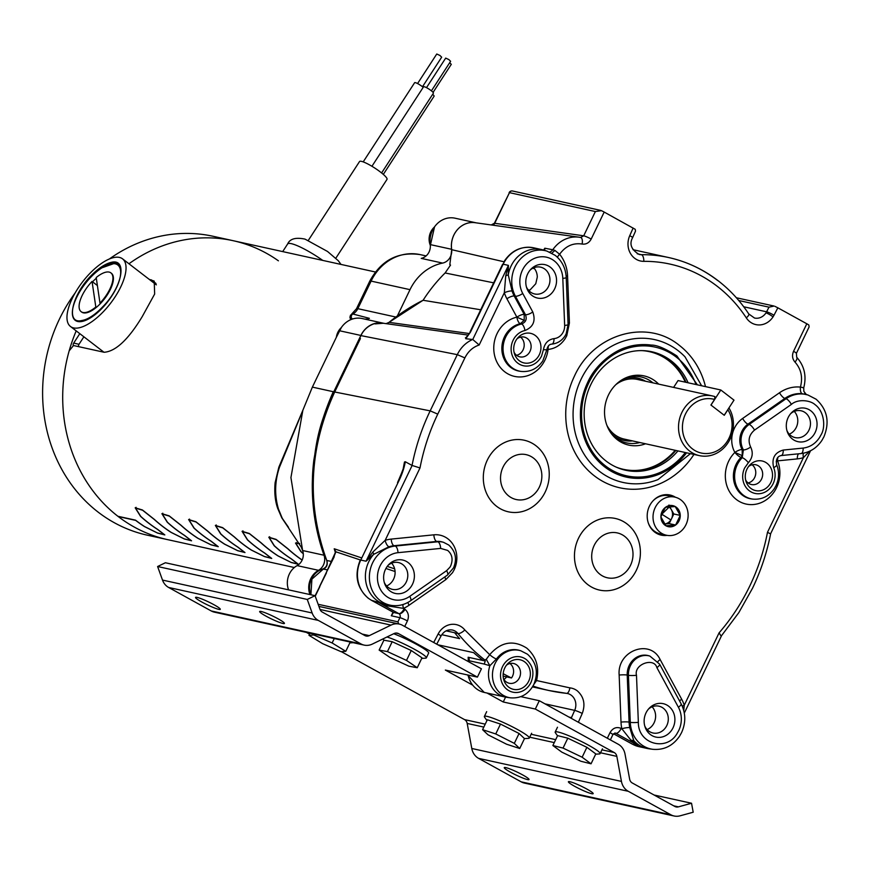 <?xml version="1.0" encoding="UTF-8"?>
<svg xmlns="http://www.w3.org/2000/svg" width="870" height="870" viewBox="0 0 870 870"><rect width="100%" height="100%" fill="white"/><g stroke="black" fill="none" stroke-linecap="round" stroke-linejoin="round"><path stroke-width="1.3" d="M472.171 684.853L445.353 670.063L477.423 677.121L481.425 668.802L402.538 625.312A15.16 13.55 -77.6 0 0 399.265 624.073A15.16 13.55 -77.6 0 0 391.032 625.106L369.315 635.633A5.862 5.242 -77.6 0 1 366.129 636.035A5.862 5.242 -77.6 0 1 364.867 635.557L322.313 612.088A5.862 5.242 -77.6 0 1 321.693 611.686A5.862 5.242 -77.6 0 1 319.932 609.217L315.038 595.678L165.387 562.749L157.611 566.522L162.494 580.072A15.16 13.55 -77.6 0 0 168.66 587.478L318.311 620.408A15.16 13.55 -77.6 0 1 312.145 612.991L307.262 599.441L315.038 595.678M674.109 815.995A15.16 13.55 -77.6 0 1 670.835 814.766L521.184 781.836A15.16 13.55 -77.6 0 0 524.447 783.076L674.109 815.995A15.16 13.55 -77.6 0 0 680.046 815.832L693.194 812.221L691.541 803.249L678.404 806.86A5.862 5.242 -77.6 0 1 676.099 806.925A5.862 5.242 -77.6 0 1 674.837 806.446L632.283 782.989A5.862 5.242 -77.6 0 1 631.663 782.587A5.862 5.242 -77.6 0 1 629.641 779.161L625.03 754.116A15.16 13.55 -77.6 0 0 619.799 745.264A15.16 13.55 -77.6 0 0 618.2 744.22L539.313 700.72L520.815 696.652M521.184 781.836L478.63 758.379A15.16 13.55 -77.6 0 1 471.79 748.483L467.19 723.438A5.862 5.242 102.4 0 0 464.547 719.61L341.279 651.641M309.546 634.154L306.36 632.392M477.423 677.121L398.536 633.621A5.862 5.242 -77.6 0 0 397.264 633.143A5.862 5.242 -77.6 0 0 394.077 633.545L372.36 644.072A15.16 13.55 -77.6 0 1 364.138 645.105L214.488 612.175A15.16 13.55 -77.6 0 1 211.214 610.947L168.66 587.478M364.138 645.105A15.16 13.55 -77.6 0 1 360.865 643.865L318.311 620.408M505.579 697.12L503.241 701.981L487.026 693.042M539.313 700.72L535.311 709.039L503.241 701.981M670.835 814.766L628.281 791.298A15.16 13.55 -77.6 0 1 621.441 781.401L616.841 756.367A5.862 5.242 -77.6 0 0 614.198 752.528L535.311 709.039M574.776 786.382A13.735 1.566 -154.3 0 0 591.633 793.679A13.735 1.566 -154.3 0 0 593.166 793.657A13.735 1.566 -154.3 0 0 586.793 789.025A13.735 1.566 -154.3 0 0 568.404 781.738A13.735 1.566 -154.3 0 0 574.776 786.382M510.646 772.266A13.735 1.566 -154.3 0 0 527.492 779.574A13.735 1.566 -154.3 0 0 529.025 779.553A13.735 1.566 -154.3 0 0 522.653 774.909A13.735 1.566 -154.3 0 0 504.274 767.634A13.735 1.566 -154.3 0 0 510.646 772.266M691.541 803.249L654.099 795.017M307.262 599.441L157.611 566.522M266.035 616.156A13.735 1.566 -154.3 0 0 282.891 623.453A13.735 1.566 -154.3 0 0 284.425 623.442A13.735 1.566 -154.3 0 0 278.052 618.798A13.735 1.566 -154.3 0 0 259.662 611.523A13.735 1.566 -154.3 0 0 266.035 616.156M201.894 602.051A13.735 1.566 -154.3 0 0 218.751 609.348A13.735 1.566 -154.3 0 0 220.284 609.326A13.735 1.566 -154.3 0 0 213.911 604.693A13.735 1.566 -154.3 0 0 195.532 597.407A13.735 1.566 -154.3 0 0 201.894 602.051M335.831 258.194L387.009 179.383A16.378 2.838 -147 0 0 377.178 169.661A16.378 2.838 33 0 0 359.538 161.537L308.35 240.348M383.322 174.402L434.087 96.222A5.862 1.022 -147 0 0 432.651 94.33M423.201 87.337A5.862 1.022 -147 0 0 422.113 86.445A5.862 1.022 -147 0 0 420.949 85.597A5.862 1.022 -147 0 0 414.631 82.694L363.203 161.885M381.604 172.956L433.401 93.177A5.862 1.022 -147 0 0 431.041 90.556A5.862 1.022 -147 0 0 429.878 89.697A5.862 1.022 -147 0 0 423.559 86.793L371.936 166.279M433.075 92.394L451.291 64.336L449.692 62.705M422.494 86.739L441.677 57.192L439.915 55.452L436.762 54.005L417.567 83.553M431.422 90.85L450.606 61.302L448.844 59.562L445.69 58.105L426.496 87.652M720.806 389.988L710.997 405.083L724.188 415.24L733.997 400.135L720.806 389.988L678.045 380.571L673.608 387.411M100.974 268.449A35.833 14.79 127.6 0 1 101.224 268.286A35.833 14.79 127.6 0 1 116.112 263.36A35.833 14.79 127.6 0 1 120.245 266.209M81.247 289.297A34.909 14.409 127.6 0 1 100.735 268.623A34.909 14.409 127.6 0 1 120.517 270.222A34.909 14.409 127.6 0 1 105.879 304.011A34.909 14.409 127.6 0 1 77.789 321.498A34.909 14.409 127.6 0 1 72.504 315.103A34.909 14.409 127.6 0 1 74.352 302.901A34.909 14.409 127.6 0 1 81.247 289.297M99.985 303.13L96.211 277.53A24.447 10.092 127.6 0 1 110.925 272.908A24.447 10.092 127.6 0 1 112.828 276.573A24.447 10.092 127.6 0 1 106.706 294.636A24.447 10.092 127.6 0 1 99.985 303.13L100.485 303.51A24.447 10.092 127.6 0 1 96.309 307.404L95.82 307.023A24.447 10.092 127.6 0 1 81.106 311.656A24.447 10.092 127.6 0 1 92.046 281.434L92.535 281.815A24.447 10.092 127.6 0 1 96.32 278.237M100.485 303.51A24.447 10.092 -52.4 0 0 107.195 295.017A24.447 10.092 -52.4 0 0 113.317 276.954A24.447 10.092 -52.4 0 0 111.414 273.289A24.447 10.092 -52.4 0 0 111.164 273.104M81.367 311.83A24.447 10.092 -52.4 0 0 81.606 312.036A24.447 10.092 -52.4 0 0 96.309 307.404M92.046 281.434L95.82 307.023M92.535 281.815L97.396 285.545M294.354 567.523L167.431 539.596A153.022 136.829 -77.6 0 1 118.233 516.541A153.022 136.829 102.4 0 0 167.431 539.596L147.334 535.18A153.022 136.829 -77.6 0 1 98.136 512.115A153.022 136.829 -77.6 0 1 75.222 292.842M109.392 258.966A153.022 136.829 -77.6 0 1 213.096 236.281L233.193 240.707A153.022 136.829 -77.6 0 1 278.411 260.815M302.14 560.095A153.022 136.829 -77.6 0 1 287.731 548.731L276.214 539.639L269.156 537.519L274.376 545.784A153.022 136.829 102.4 0 0 291.396 558.888L298.443 564.315L291.211 562.488L278.03 555.941A153.022 136.829 -77.6 0 1 261.011 542.847L249.494 533.756L242.436 531.646L247.645 539.911A153.022 136.829 102.4 0 0 264.665 553.005L271.723 558.442L264.491 556.604L251.31 550.068A153.022 136.829 -77.6 0 1 234.291 536.964L222.763 527.883L215.716 525.763L220.926 534.028A153.022 136.829 102.4 0 0 237.945 547.121L244.992 552.559L237.76 550.732L224.58 544.185A153.022 136.829 -77.6 0 1 207.56 531.091L196.044 522L188.986 519.89L194.206 528.155A153.022 136.829 102.4 0 0 211.225 541.249L218.272 546.686L211.04 544.848L197.86 538.302A153.022 136.829 -77.6 0 1 180.84 525.208L169.324 516.127L162.266 514.007L167.475 522.272A153.022 136.829 102.4 0 0 184.494 535.365L191.552 540.803L184.309 538.965L171.14 532.429A153.022 136.829 -77.6 0 1 154.12 519.336L142.593 510.244L135.546 508.123L140.755 516.388A153.022 136.829 102.4 0 0 157.774 529.482L164.821 534.919L157.59 533.092L144.409 526.546A153.022 136.829 -77.6 0 1 135.655 520.38L118.233 516.541A153.022 136.829 -77.6 0 1 76.201 330.883M128.956 263.773A153.022 136.829 -77.6 0 1 233.193 240.707A153.022 136.829 102.4 0 0 128.956 263.773M79.812 333.656L73.678 343.095A2.936 2.621 102.4 0 0 73.297 345.792M78.561 346.641A2.936 2.621 -77.6 0 1 79.029 344.27L83.879 336.799M149.183 279.335L154.229 281.119L154.653 294.038L142.201 316.669C128.303 339.604 115.601 351.469 104.117 352.263L73.515 345.531L69.165 350.86A153.022 136.829 102.4 0 0 117.885 516.269L135.524 520.151A153.022 136.829 102.4 0 0 144.627 526.589L157.372 532.94L164.376 534.713L157.557 529.438A153.022 136.829 -77.6 0 1 140.538 516.345L135.176 507.797L142.452 509.983L154.327 519.379A153.022 136.829 102.4 0 0 171.346 532.473L184.092 538.813L191.095 540.596L184.288 535.322A153.022 136.829 -77.6 0 1 167.268 522.228L161.896 513.681L169.171 515.856L181.058 525.262A153.022 136.829 102.4 0 0 198.077 538.356L210.812 544.696L217.815 546.48L211.008 541.194A153.022 136.829 -77.6 0 1 193.988 528.101L188.616 519.553L195.891 521.739L207.778 531.135A153.022 136.829 102.4 0 0 224.797 544.228L237.543 550.579L244.546 552.352L237.727 547.078A153.022 136.829 -77.6 0 1 220.708 533.984L215.347 525.437L222.622 527.622L234.498 537.018A153.022 136.829 102.4 0 0 251.517 550.112L264.262 556.452L271.266 558.236L264.458 552.961A153.022 136.829 -77.6 0 1 247.439 539.857L242.067 531.32L249.342 533.495L261.228 542.891A153.022 136.829 102.4 0 0 278.248 555.995L290.982 562.335L297.997 564.119L291.178 558.834A153.022 136.829 -77.6 0 1 274.159 545.74L268.786 537.192L276.062 539.378L287.948 548.774A153.022 136.829 102.4 0 0 302.173 560.019M303.282 553.755A153.022 136.829 -77.6 0 1 300.879 551.623L295.517 543.076L299.541 543.424M154.033 283.076L156.002 283.5M299.682 543.696L295.887 543.402L301.096 551.667A153.022 136.829 102.4 0 0 303.271 553.603M73.613 327.914A42.684 17.617 127.6 0 1 70.481 326.489A42.684 17.617 127.6 0 1 80.116 285.197A42.684 17.617 127.6 0 1 119.397 257.411A42.684 17.617 127.6 0 1 122.54 258.836A42.684 17.617 127.6 0 1 112.893 300.117A42.684 17.617 127.6 0 1 73.613 327.914M90.469 276.312C98.364 268.21 105.542 263.501 112.012 262.174C127.694 258.988 121.843 287.948 102.399 307.121A33.615 13.876 127.6 0 1 82.074 320.464C65.598 324.858 71.536 295.844 90.469 276.312L99.31 268.743L116.602 262.609M288.492 527.285L282.272 518.324L278.454 509.037C274.409 495.182 274.757 481.23 279.487 467.179L300.998 414.979M375.122 323.825L375.122 323.825A22.489 20.108 102.4 0 1 383.974 323.346A22.544 20.162 102.4 0 0 383.518 323.238L362.137 318.529A22.544 20.162 102.4 0 0 339.496 330.741L312.373 387.117L302.858 410.259L290.928 477.587L302.619 550.514A11.734 10.494 -77.6 0 1 302.031 560.323A11.734 10.494 -77.6 0 1 297.127 565.609A18.574 16.606 102.4 0 0 288.568 589.849M302.934 551.395L301.248 547.121L286.872 525.404A11.734 4.285 -39.1 0 0 286.991 525.534M302.619 550.514L323.999 555.223C315.984 532.494 312.08 508.732 312.286 483.937C312.504 475.575 312.526 471.518 313.831 460.186L317.952 436.675C321.606 421.395 326.718 406.41 333.286 391.717L312.373 387.117M323.999 555.223A11.734 10.494 -77.6 0 1 323.412 565.032A11.734 10.494 -77.6 0 1 318.507 570.318A18.574 16.606 102.4 0 0 309.948 594.558M442.612 263.088L421.232 258.379A11.734 10.494 102.4 0 0 429.062 252.006A11.734 10.494 102.4 0 0 430.226 244.59A22.489 20.108 102.4 0 1 455.053 218.196L476.26 222.861A22.489 20.108 102.4 0 0 451.606 249.288A11.734 10.494 -77.6 0 1 450.442 256.704A11.734 10.494 -77.6 0 1 442.612 263.088A48.883 43.718 102.4 0 0 410.009 289.656L397.372 315.919M383.518 323.238A22.544 20.162 102.4 0 0 360.876 335.45L333.754 391.815C321.324 419.927 314.592 438.154 312.286 483.937M350.621 319.736L349.936 317.224L350.523 315.125L352.861 314.005A11.734 10.494 102.4 0 0 357.831 308.676L371.099 281.097A48.883 43.718 -77.6 0 1 420.199 254.616C397.981 251.419 381.18 260.25 369.783 281.108A11.734 1.338 25.7 0 1 371.099 281.097L410.009 289.656M364.421 319.04A11.734 10.494 102.4 0 0 369.391 318.333L352.861 314.005A2.936 2.664 -74.5 0 0 351.915 318.627L352.894 318.898M653.065 500.794A19.521 17.454 -77.6 0 1 668.78 495.78L674.761 497.096A19.521 17.454 -77.6 0 1 685.984 524.654A19.521 17.454 -77.6 0 1 666.376 535.224A19.521 17.454 -77.6 0 1 655.164 507.667A19.521 17.454 -77.6 0 1 674.761 497.096M375.329 323.879L383.344 323.259L468.212 335.091M310.818 594.743A18.574 16.606 102.4 0 1 322.824 569.013C326.467 567.414 327.783 564.586 326.772 560.519A195.554 174.859 102.4 0 1 334.667 391.946L344.933 370.663L334.7 391.989C309.046 448.017 306.414 504.198 326.794 560.53L326.794 560.53C327.946 564.63 326.761 567.49 323.27 569.111L311.906 579.137L310.905 594.765M385.736 323.586A6.112 5.459 102.4 0 0 389.031 322.346L423.092 300.27A195.554 174.859 102.4 0 0 389.031 322.346L469.213 333.525M386.095 323.64L389.053 322.368M344.933 370.663L360.419 338.55L359.604 338.343L360.919 335.603L457.283 354.655A6.112 0.685 25.4 0 1 457.37 354.677L464.874 357.907L437.762 414.131L430.269 410.89A6.112 0.696 -154.3 0 0 430.171 410.868A203.7 182.134 102.4 0 0 412.043 465.439L405.3 461.742C404.202 468.19 401.788 475.129 398.047 482.578L360.767 560.052A30.309 27.101 102.4 0 0 368.434 598.277A30.309 27.101 -77.6 0 0 371.642 600.376L385.704 604.498M375.133 323.847L374.176 323.738C368.075 325.88 363.649 329.839 360.919 335.603M514.246 228.157L475.02 222.687A22.413 20.043 102.4 0 0 451.715 249.701L449.823 264.632L450.529 265.078L445.114 272.973A152.533 136.383 102.4 0 0 423.092 300.27M677.088 733.497C666.768 751.811 637.993 744.154 638.352 722.361L636.492 675.316C633.545 664.31 654.033 656.981 656.893 667.627L678.404 707.266A23.903 21.38 -77.6 0 1 678.698 730.615L677.088 733.497M671.857 729.876A17.106 15.301 -77.6 0 1 657.339 737.325A17.106 15.301 -77.6 0 1 645.083 727.037A17.106 15.301 -77.6 0 1 645.997 712.921A17.106 15.301 -77.6 0 1 649.216 708.256A17.106 15.301 -77.6 0 1 668.682 706.233A17.106 15.301 -77.6 0 1 673.021 727.82A17.106 15.301 -77.6 0 1 671.857 729.876M449.91 567.24L446.636 570.644L409.781 596.341A23.903 21.38 -77.6 0 1 378.309 584.151A23.903 21.38 -77.6 0 1 398.003 552.678L440.644 548.404L447.648 550.416C452.182 554.299 453.216 559.41 450.736 565.772A12.169 10.886 102.4 0 1 449.91 567.24M412.51 584.194A17.106 15.301 -77.6 0 1 411.358 586.25A17.106 15.301 -77.6 0 1 396.829 593.699A17.106 15.301 -77.6 0 1 384.583 583.411A17.106 15.301 -77.6 0 1 385.497 569.295A17.106 15.301 -77.6 0 1 388.716 564.63A17.106 15.301 -77.6 0 1 408.182 562.607A17.106 15.301 -77.6 0 1 412.51 584.194M648.433 709.137A13.735 12.289 -77.6 0 1 658.905 706.168A13.735 12.289 -77.6 0 1 663.321 708.234A13.735 12.289 -77.6 0 1 666.79 725.569A13.735 12.289 102.4 0 1 665.865 727.211A13.735 12.289 -77.6 0 1 653 732.997A13.735 12.289 -77.6 0 1 644.746 725.917M524.208 320.367L516.889 317.158A6.112 1.903 -28.5 0 1 524.208 314.418L525.469 314.722C527.133 319.214 525.817 322.302 521.532 323.999L520.303 323.683A24.24 21.674 102.4 0 0 506.133 333.862A24.24 21.674 102.4 0 0 504.502 336.777A24.24 21.674 102.4 0 0 510.636 367.347A24.24 21.674 102.4 0 0 519.912 371.262L521.054 371.425A24.153 21.587 -77.6 0 1 511.81 367.521A24.153 21.587 -77.6 0 1 505.698 337.06A24.153 21.587 -77.6 0 1 507.33 334.156A24.153 21.587 -77.6 0 1 521.532 323.999A6.112 2.534 -102.3 0 1 524.936 330.524C533.277 327.098 535.898 320.91 532.788 311.982L522.75 293.484A6.112 1.903 151.5 0 1 515.421 296.224L514.224 296.017L524.208 314.418L524.208 320.367L520.303 323.683A6.112 2.523 -102.6 0 1 516.889 317.158L506.905 298.758A36.214 32.375 -77.6 0 1 504.328 292.733A6.112 1.501 162 0 1 512.082 291.015A30.102 26.916 102.4 0 0 514.224 296.017A6.112 1.903 -28.5 0 0 506.905 298.758M748.385 462.688C752.572 457.903 753.333 452.683 750.658 447.028A6.112 1.936 -29.4 0 1 743.382 449.855A18.281 16.345 -77.6 0 1 743.013 431.748A18.281 16.345 -77.6 0 1 744.252 429.552A18.281 16.345 -77.6 0 1 749.157 424.44L747.993 424.114A6.112 1.968 55.1 0 1 742.643 418.448L779.509 392.751A6.112 1.968 55.1 0 0 784.86 398.416L786.023 398.743A30.015 26.839 -77.6 0 1 807.893 394.969L802.238 393.719A30.102 26.916 102.4 0 0 784.86 398.416L747.993 424.114A18.368 16.432 102.4 0 0 743.056 429.258A18.368 16.432 102.4 0 0 741.816 431.466A18.368 16.432 102.4 0 0 742.164 449.605L743.382 449.855L742.24 457.685L741.022 457.413A24.24 21.674 102.4 0 0 737.695 461.524A24.24 21.674 102.4 0 0 736.053 464.439A24.24 21.674 102.4 0 0 751.473 498.934L752.615 499.086A24.153 21.587 -77.6 0 1 737.26 464.732A24.153 21.587 102.4 0 1 738.891 461.829A24.153 21.587 102.4 0 1 742.24 457.685A6.112 1.599 45.2 0 1 748.385 462.688L744.655 467.951A18.042 16.128 -77.6 0 0 750.147 491.365A18.042 16.128 -77.6 0 0 771.918 485.83A18.042 16.128 102.4 0 0 773.136 483.655A18.042 16.128 -77.6 0 0 773.691 467.679C771.462 458.403 774.637 452.53 783.239 450.062A6.112 2.621 84.3 0 1 781.173 455.554A6.112 2.621 84.3 0 1 780.89 455.554M742.251 455.641L734.878 452.422A6.112 1.925 -29.2 0 1 742.164 449.605L742.251 455.641L741.022 457.413A6.112 1.599 -134.9 0 1 734.878 452.422A24.48 21.891 -77.6 0 1 742.643 418.448M384.235 582.291A13.735 12.289 102.4 0 0 392.49 589.381A13.735 12.289 102.4 0 0 405.366 583.585A13.735 12.289 -77.6 0 0 406.29 581.943A13.735 12.289 102.4 0 0 402.81 564.608A13.735 12.289 102.4 0 0 398.395 562.542A13.735 12.289 102.4 0 0 387.933 565.511M409.781 596.341A6.112 1.968 55.1 0 1 410.596 600.768C404.789 604.737 398.514 606.303 391.761 605.455A30.015 26.839 -77.6 0 1 380.266 600.594A30.015 26.839 -77.6 0 1 372.664 562.749A30.015 26.839 102.4 0 1 374.698 559.138A30.015 26.839 -77.6 0 1 395.187 546.055L437.827 541.782A18.281 16.345 -77.6 0 1 443.58 542.336L442.471 542.01A18.368 16.432 102.4 0 0 436.696 541.444L394.056 545.718A30.102 26.916 102.4 0 0 388.999 546.751L373.676 554.353A30.309 27.101 102.4 0 0 370.772 558.159A30.309 27.101 -77.6 0 0 368.728 561.803A30.309 27.101 -77.6 0 0 376.395 600.028A30.309 27.101 102.4 0 0 386.139 604.596A30.309 27.101 102.4 0 0 387.28 604.813L387.335 605.857L376.928 601.54L398.83 613.611L393.544 612.447L371.642 600.376A4.578 1.979 118.9 0 1 371.403 600.289L393.262 612.165L391.293 615.775L393.544 612.447A4.578 1.979 118.9 0 1 393.305 612.36L393.305 612.36A4.578 1.979 118.9 0 1 393.099 612.208M686.582 452.813A67.218 60.106 -77.6 0 1 606.412 468.19A67.218 60.106 -77.6 0 1 587.783 382.213C594.96 365.574 612.632 351.154 626.52 347.293C636.198 343.922 646.627 344.389 651.151 345.075C656.872 344.955 665.452 348.576 676.904 355.95L697.381 384.834M595.765 542.597A22.979 20.543 -77.6 0 1 623.486 535.529A22.979 20.543 -77.6 0 1 630.489 565.359A22.979 20.543 -77.6 0 1 600.028 574.33A22.979 20.543 -77.6 0 1 594.21 545.36A22.979 20.543 -77.6 0 1 595.765 542.597M539.335 487.102A22.979 20.543 -77.6 0 1 508.863 496.074A22.979 20.543 -77.6 0 1 503.056 467.092A22.979 20.543 -77.6 0 1 504.6 464.33A22.979 20.543 -77.6 0 1 532.331 457.272A22.979 20.543 -77.6 0 1 539.335 487.102M776.421 460.219L777.552 460.872A6.112 2.621 84.3 0 1 777.943 457.337M776.181 461.709A6.112 1.675 157.7 0 1 777.552 460.872A30.341 27.133 -77.6 0 1 776.562 487.635A30.341 27.133 -77.6 0 1 774.518 491.278A30.341 27.133 -77.6 0 1 737.901 500.598A30.341 27.133 -77.6 0 1 728.658 461.22A30.341 27.133 -77.6 0 1 734.878 452.422M678.404 707.266A6.112 1.903 -28.5 0 0 681.101 703.765C685.832 713.161 685.973 722.807 681.536 732.681L679.535 736.227C672.76 745.971 663.799 750.321 652.641 749.287A30.015 26.839 -77.6 0 1 641.146 744.437A30.015 26.839 -77.6 0 1 630.282 722.339L628.423 675.294A18.281 16.345 -77.6 0 1 630.424 665.702A18.281 16.345 -77.6 0 1 631.653 663.495A18.281 16.345 -77.6 0 1 649.89 656.089L648.781 655.752A18.368 16.432 102.4 0 0 630.467 663.201A18.368 16.432 102.4 0 0 629.227 665.409A18.368 16.432 102.4 0 0 627.216 675.055L629.075 722.1A30.102 26.916 102.4 0 0 629.771 727.657L633.806 740.674L637.808 745.372L630.859 740.131L633.806 740.674M630.859 740.131L621.854 728.766A36.214 32.375 -77.6 0 1 621.006 722.089L619.157 675.044C616.939 650.771 650.064 638.254 660.156 659.58L681.667 699.219A36.214 32.375 -77.6 0 1 684.255 705.244A6.112 1.501 -18 0 0 682.308 706.277M629.771 727.657A6.112 1.251 -12.2 0 0 621.854 728.766L621.213 728.418A6.112 2.643 -61.1 0 1 615.916 733.301L614.742 733.04M387.28 604.813L391.761 605.455M404.126 608.728A6.112 2.643 118.9 0 1 398.83 613.611A3.056 2.73 -77.6 0 1 399.917 617.678A6.112 0.696 -154.3 0 1 407.421 620.93C409.248 616.362 408.476 612.502 405.094 609.359L403.495 608.38A6.112 2.284 66.1 0 1 402.995 604.509M407.965 602.399A6.112 1.968 -124.9 0 0 409.063 605.237A36.214 32.375 -77.6 0 1 403.495 608.38L387.335 605.857M547.012 348.816L548.089 349.435A6.112 2.632 85.1 0 1 548.524 345.923M546.893 349.327L548.089 349.435A30.341 27.133 -77.6 0 1 545.011 359.962A30.341 27.133 -77.6 0 1 542.956 363.616A30.341 27.133 -77.6 0 1 506.34 372.936A30.341 27.133 -77.6 0 1 497.096 333.547A30.341 27.133 -77.6 0 1 516.889 317.158M551.874 253.181L554.929 250.419L559.617 254.257A36.214 32.375 -77.6 0 1 567.566 275.899L569.426 322.944L566.751 335.798L565.098 338.745C560.78 345.096 555.114 348.663 548.089 349.435M557.485 257.335A6.112 2.24 140.7 0 1 559.617 254.257C565.533 246.079 573.036 242.676 582.117 244.046A6.112 2.74 -78.6 0 0 580.682 237.466A6.112 2.74 101.4 0 1 580.682 237.466L579.126 237.205A30.635 27.383 102.4 0 0 552.776 249.755L554.929 250.419M779.509 392.751A36.214 32.375 -77.6 0 1 800.422 387.096L803.75 387.715L803.826 391.315L806.272 394.48M803.826 391.315L803.75 387.77C806.718 376.036 804.38 365.868 796.724 357.265L796.724 357.265A6.112 2.349 -44 0 1 795.006 362.105C801.172 369.076 802.966 377.406 800.422 387.096A6.112 2.719 -84.2 0 0 802.238 393.719M795.006 362.105C792.331 358.973 791.852 355.373 793.549 351.306A6.112 0.696 25.7 0 1 796.387 353.372L809.111 326.935L808.85 325.032A6.112 0.696 25.7 0 0 806.805 323.781L777.856 307.817L773.995 315.244A6.112 0.794 27.5 0 0 766.59 311.808L769.004 307.164L774.072 306.055M544.707 250.429L544.816 248.211L543.815 250.168M509.124 192.661A3.056 3.056 0 0 1 512.528 190.998A3.056 2.73 102.4 0 0 509.461 192.651L494.399 223.242L583.705 235.803L580.584 237.456M647.095 729.582A13.735 12.289 102.4 0 0 654.109 722.774A13.735 12.289 102.4 0 0 652.108 706.799M633.98 740.827A30.309 27.101 -77.6 0 0 637.286 743.861A30.309 27.101 102.4 0 0 647.03 748.428A30.309 27.101 102.4 0 0 648.889 748.765L652.641 749.287M720.871 635.698L719.098 632.838L684.255 705.244L683.755 710.54M530.102 270.113A13.735 12.289 -77.6 0 1 540.564 267.144A13.735 12.289 -77.6 0 1 544.979 269.211A13.735 12.289 -77.6 0 1 548.459 286.534A13.735 12.289 102.4 0 1 547.534 288.188A13.735 12.289 -77.6 0 1 534.658 293.973A13.735 12.289 -77.6 0 1 526.404 286.893M550.351 267.21A17.106 15.301 -77.6 0 1 554.679 288.786A17.106 15.301 -77.6 0 1 553.527 290.852A17.106 15.301 -77.6 0 1 538.998 298.301A17.106 15.301 -77.6 0 1 526.752 288.013A17.106 15.301 -77.6 0 1 527.666 273.898A17.106 15.301 -77.6 0 1 530.885 269.232A17.106 15.301 -77.6 0 1 550.351 267.21M522.75 293.484A23.903 21.38 -77.6 0 1 526.981 263.567A23.903 21.38 -77.6 0 1 554.146 260.793A23.903 21.38 -77.6 0 1 562.803 278.389L564.652 325.434A6.112 0.772 177.7 0 0 568.088 324.608L566.229 277.552C565.717 268.297 562.042 260.891 555.19 255.356L547.002 251.125A30.015 26.839 -77.6 0 0 517.074 263.295A30.015 26.839 -77.6 0 0 515.04 266.905A30.015 26.839 -77.6 0 0 515.421 296.224L525.469 314.722A6.112 1.903 -28.5 0 0 532.788 311.982M568.088 324.608L566.163 333.884L564.956 336.027C561.737 340.812 557.355 343.509 551.841 344.118C549.231 344.281 547.556 346.184 546.817 349.827L543.424 349.686C544.62 343.258 548.154 339.572 554.005 338.615A6.112 2.643 85.3 0 1 551.841 344.118A6.112 2.643 85.3 0 1 551.58 344.107M543.424 349.686L541.586 355.993A18.042 16.128 102.4 0 1 540.357 358.157A18.042 16.128 -77.6 0 1 518.596 363.703A18.042 16.128 -77.6 0 1 513.093 340.29A18.042 16.128 -77.6 0 1 524.936 330.524M810.851 410.836A17.106 15.301 -77.6 0 1 815.179 432.412A17.106 15.301 -77.6 0 1 814.026 434.467A17.106 15.301 -77.6 0 1 799.497 441.927A17.106 15.301 -77.6 0 1 787.252 431.64A17.106 15.301 -77.6 0 1 788.166 417.524A17.106 15.301 -77.6 0 1 791.385 412.858A17.106 15.301 -77.6 0 1 810.851 410.836M786.904 430.519A13.735 12.289 102.4 0 0 795.158 437.599A13.735 12.289 102.4 0 0 808.034 431.814A13.735 12.289 -77.6 0 0 808.959 430.161A13.735 12.289 102.4 0 0 805.479 412.837A13.735 12.289 102.4 0 0 801.063 410.77A13.735 12.289 102.4 0 0 790.602 413.728M750.658 447.028C747.711 440.481 748.994 434.837 754.507 430.106A6.112 1.968 55.1 0 0 749.157 424.44L786.023 398.743A6.112 1.968 55.1 0 1 791.374 404.409C797.551 398.808 810.024 400.048 815.027 404.626C824.64 411.651 825.608 427.659 821.084 434.782L819.464 437.653C815.32 443.765 809.883 447.245 803.14 448.072A6.112 2.621 84.3 0 1 801.074 453.564A6.112 2.621 84.3 0 1 800.802 453.564M807.893 394.969L816.082 399.199C827.316 409.411 829.926 421.961 823.912 436.838L821.922 440.394C816.745 448.072 809.796 452.465 801.074 453.564L781.173 455.554C777.323 456.358 775.822 459.425 776.66 464.743L776.66 464.743A6.112 1.686 157.4 0 1 773.691 467.679M773.995 315.244L773.038 316.876A18.335 16.389 -77.6 0 1 746.308 317.865A146.421 130.924 102.4 0 0 717.054 286.154A146.421 130.924 102.4 0 0 643.811 261.348A18.335 16.389 -77.6 0 1 629.728 235.705A6.112 0.609 23.9 0 1 632.642 237.586L635.513 231.115L635.241 229.321L604.182 212.062A6.112 0.696 -154.3 0 0 601.42 210.66L600.528 210.355M601.42 210.66L595.374 211.551L583.705 235.803A6.112 0.696 -154.3 0 1 591.198 239.043C589.088 242.904 586.065 244.568 582.117 244.046M535.463 335.624A15.16 13.55 -77.6 0 1 539.302 354.732A15.16 13.55 -77.6 0 1 538.28 356.559A15.16 13.55 -77.6 0 1 525.415 363.16A15.16 13.55 -77.6 0 1 514.562 354.046A15.16 13.55 -77.6 0 1 515.377 341.54A15.16 13.55 -77.6 0 1 518.226 337.408A15.16 13.55 -77.6 0 1 535.463 335.624M514.072 352.274A10.125 9.048 102.4 0 0 519.847 356.852A10.125 9.048 102.4 0 0 529.33 352.589A10.125 9.048 102.4 0 0 530.015 351.371A10.125 9.048 102.4 0 0 527.448 338.615A10.125 9.048 102.4 0 0 524.197 337.081A10.125 9.048 102.4 0 0 517.03 338.811M520.564 337.114A10.125 9.048 -77.6 0 1 523.098 349.849A10.125 9.048 -77.6 0 1 516.562 355.308M533.778 267.775A13.735 12.289 102.4 0 1 537.279 277.128L535.768 283.75L530.058 289.928A13.735 12.289 102.4 0 1 528.764 290.547M508.232 274.8L505.72 275.888L508.428 265.372L508.232 274.8L512.082 291.015M508.308 274.594A30.309 27.101 -77.6 0 1 511.103 265.959A30.309 27.101 -77.6 0 1 513.148 262.316A30.309 27.101 102.4 0 1 541.542 249.549A30.309 27.101 102.4 0 1 543.38 250.027L547.002 251.125M465.809 337.745L465.765 338.734L472.758 339.496L479.163 345.009L504.328 292.733L505.72 275.888M373.774 554.179L372.828 552.037L385.16 540.346A36.214 32.375 -77.6 0 1 391.239 539.096L433.88 534.822A24.48 21.891 -77.6 0 1 453.52 545.251A24.48 21.891 -77.6 0 1 454.162 569.741L452.509 572.688L445.929 579.54L409.063 605.237M388.999 546.751A6.112 2.436 72.6 0 1 385.16 540.346L420.003 467.94L412.043 465.439M373.676 554.353L366.053 561.215L372.828 552.037M386.595 585.956A13.735 12.289 102.4 0 0 393.599 579.148A13.735 12.289 102.4 0 0 391.609 563.173M334.243 556.735L326.065 573.025L335.287 552.657A3.056 1.762 -171 0 1 335.896 551.808L333.906 556.735M318.148 604.28L397.916 621.832L398.754 623.964M526.426 659.645C533.103 665.713 534.626 673.293 530.994 682.406A18.042 16.128 102.4 0 1 508.972 690.704A18.042 16.128 102.4 0 1 502.501 666.703A18.042 16.128 -77.6 0 1 526.426 659.645M520.815 650.782L527.481 654.218C536.54 662.461 538.65 672.543 533.821 684.462C528.623 694.162 520.836 698.621 510.462 697.838A24.153 21.587 102.4 0 1 501.218 693.934A24.153 21.587 102.4 0 1 495.106 663.473A24.153 21.587 102.4 0 1 496.737 660.569A24.153 21.587 -77.6 0 1 520.815 650.782L519.716 650.445A24.24 21.674 102.4 0 0 496.444 658.971L489.864 665.724L486.265 659.308L489.69 654.686C500.935 641.842 513.278 639.646 526.741 648.106C536.268 656.458 539.552 667.268 536.583 680.547L535.431 680.209M533.897 684.298L536.583 680.547L569.839 687.865A18.335 16.389 -77.6 0 1 577.354 690.889C583.922 696.848 585.553 704.363 582.258 713.433A6.112 0.609 -156.1 0 0 574.678 710.377L571.459 717.63L571.764 718.609M524.882 662.037A15.16 13.55 -77.6 0 1 528.71 681.145A15.16 13.55 -77.6 0 1 527.688 682.972A15.16 13.55 -77.6 0 1 514.822 689.573A15.16 13.55 -77.6 0 1 503.969 680.46A15.16 13.55 -77.6 0 1 504.785 667.953A15.16 13.55 -77.6 0 1 507.634 663.821A15.16 13.55 -77.6 0 1 524.882 662.037M503.48 678.687A10.125 9.048 102.4 0 0 509.254 683.265A10.125 9.048 102.4 0 0 518.737 679.002A10.125 9.048 102.4 0 0 519.423 677.784A10.125 9.048 102.4 0 0 516.856 665.028A10.125 9.048 102.4 0 0 513.604 663.495A10.125 9.048 102.4 0 0 506.438 665.224M503.915 679.448A10.125 9.048 102.4 0 0 506.612 676.893A195.554 174.859 -77.6 0 1 506.579 676.871L503.143 676.12M509.972 663.527A10.125 9.048 -77.6 0 1 512.506 676.262A10.125 9.048 -77.6 0 1 511.495 677.969L506.612 676.893M503.893 679.416A10.07 9.004 102.4 0 0 506.579 676.871M693.955 454.434A79.061 70.698 -77.6 0 1 693.901 454.499A79.061 70.698 -77.6 0 1 598.506 478.794A79.061 70.698 -77.6 0 1 574.418 376.177C593.22 334.08 646.573 318.344 679.242 345.292A79.061 70.698 -77.6 0 1 705.494 386.617M587.761 584.564A36.67 32.788 -77.6 0 1 578.485 538.312A36.67 32.788 102.4 0 1 580.964 533.908A36.67 32.788 -77.6 0 1 625.204 522.642A36.67 32.788 -77.6 0 1 636.372 570.231A36.67 32.788 -77.6 0 1 587.761 584.564M545.218 491.974A36.67 32.788 -77.6 0 1 496.607 506.296A36.67 32.788 -77.6 0 1 487.33 460.056A36.67 32.788 102.4 0 1 489.81 455.652A36.67 32.788 -77.6 0 1 534.049 444.385A36.67 32.788 -77.6 0 1 545.218 491.974M803.467 453.216A6.112 2.436 -107.4 0 0 803.423 457.642A36.214 32.375 -77.6 0 1 797.333 458.892L777.552 460.872M496.444 658.971A6.112 1.229 36.5 0 1 489.69 654.686L464.808 629.956A18.335 16.389 102.4 0 0 462.166 627.379A18.335 16.389 -77.6 0 0 438.143 633.98A6.112 0.794 27.5 0 1 440.894 636.209C443.678 631.37 447.484 629.304 452.291 630A12.223 10.929 -77.6 0 1 456.217 631.837A12.223 10.929 -77.6 0 1 457.979 633.556A195.554 174.859 102.4 0 0 484.84 660.025L486.265 659.308M809.524 451.258L803.423 457.642L767.481 532.32L770.004 533.604M746.938 469.213A15.16 13.55 -77.6 0 1 749.777 465.08A15.16 13.55 -77.6 0 1 767.351 463.547A15.16 13.55 -77.6 0 1 770.863 482.404A15.16 13.55 -77.6 0 1 769.841 484.22A15.16 13.55 -77.6 0 1 756.976 490.821A15.16 13.55 -77.6 0 1 746.123 481.719A15.16 13.55 -77.6 0 1 746.938 469.213M745.633 479.946A10.125 9.048 102.4 0 0 751.408 484.525A10.125 9.048 102.4 0 0 760.891 480.262A10.125 9.048 102.4 0 0 761.565 479.044A10.125 9.048 102.4 0 0 759.01 466.276A10.125 9.048 102.4 0 0 755.758 464.754A10.125 9.048 102.4 0 0 748.591 466.483M752.126 464.776A10.125 9.048 -77.6 0 1 754.66 477.521A10.125 9.048 -77.6 0 1 748.124 482.97M789.264 434.173A13.735 12.289 102.4 0 0 796.278 427.377A13.735 12.289 102.4 0 0 794.277 411.401M803.75 387.715L803.053 387.824M491.909 225.047A3.056 2.719 97.9 0 0 494.693 223.34L509.461 192.651L595.374 211.551M326.402 573.015L315.092 595.819M684.309 713.085L721.589 635.611L738.826 612.621L752.55 588.185C760.88 570.84 766.916 552.667 770.657 533.669L810.557 450.747M774.974 306.36L777.856 307.817M472.758 339.496L508.428 265.372L503.143 264.208L470.463 332.112L465.896 337.712M395.078 571.525L385.921 568.48M360.31 559.954L335.896 551.808L334.221 548.774L335.428 552.276M489.864 665.724L484.253 664.071L485.264 660.993L484.84 660.025M510.462 697.838L506.71 697.316A24.447 21.859 -77.6 0 1 505.209 697.044A24.447 21.859 -77.6 0 1 497.346 693.357A24.447 21.859 -77.6 0 1 489.843 665.811M667.072 535.365A20.532 18.357 -77.6 0 1 648.346 523.087A20.532 18.357 -77.6 0 1 649.444 506.144A20.532 18.357 -77.6 0 1 653.305 500.544A20.532 18.357 -77.6 0 1 675.457 497.27M666.376 535.224L660.384 533.908A19.521 17.454 -77.6 0 1 648.237 522.761M479.163 345.009C472.856 347.13 468.093 351.426 464.874 357.907M451.715 249.701L503.947 261.761M532.69 268.286L534.55 268.71M529.699 290.112L528.123 289.797M493.681 282.837L445.114 272.973M465.417 337.821L465.983 337.614M470.463 332.112L465.765 338.734M472.66 339.474C465.907 342.476 460.774 347.532 457.283 354.655L430.171 410.868L334.7 391.989M405.3 461.742L404.485 462.003L404.213 464.841C404.398 466.059 402.179 471.975 397.536 482.589M335.32 552.374A196.631 175.816 -77.6 0 1 334.221 548.774L361.344 557.8M387.237 566.392L394.654 568.85M484.253 664.071L469.028 660.721L468.114 661.461M360.18 339.039L359.604 338.343M327.577 569.872L322.824 569.013M326.772 560.519L331.622 561.465M483.176 660.547A195.554 174.859 -77.6 0 1 473.628 652.652A195.554 174.859 -77.6 0 0 483.144 660.526L483.144 660.526A3.056 2.73 -77.6 0 1 483.176 660.547L468.147 657.241L468.332 659.242M454.608 632.718A195.554 174.859 -77.6 0 0 459.621 638.623L441.808 634.698L459.621 638.623A195.554 174.859 -77.6 0 1 454.705 632.838A12.223 10.929 -77.6 0 0 454.608 632.718L446.158 630.859M473.628 652.652L437.838 644.779L473.628 652.652M423.124 300.28L480.708 309.774M695.978 384.518A65.913 58.932 102.4 0 0 676.207 357.026A65.913 58.932 102.4 0 0 588.816 382.789A65.913 58.932 102.4 0 0 606.825 466.907A65.913 58.932 102.4 0 0 685.299 452.53M688.105 382.789A60.672 54.255 102.4 0 0 671.259 360.887A60.672 54.255 102.4 0 0 648.03 351.078A60.672 54.255 102.4 0 0 590.817 384.594A60.672 54.255 102.4 0 0 622.017 469.3A60.672 54.255 102.4 0 0 677.937 450.91M621.093 469.017A60.519 54.114 102.4 0 0 675.903 450.453M686.049 382.343A60.519 54.114 102.4 0 0 669.291 360.604A60.519 54.114 102.4 0 0 647.073 350.958M641.897 350.621A60.247 53.875 -77.6 0 1 667.051 359.495L665.343 358.299A61.107 54.647 102.4 0 0 658.96 354.46M633.36 470.822A61.107 54.647 102.4 0 0 640.766 470.017L642.81 469.648A60.247 53.875 -77.6 0 1 616.254 467.146M511.495 677.969A195.554 174.859 -77.6 0 1 503.197 673.674M658.677 384.116A35.442 31.69 102.4 0 0 655.414 381.223A35.442 31.69 102.4 0 0 624.877 378.243A35.442 31.69 102.4 0 0 608.424 395.078A35.442 31.69 102.4 0 0 612.404 434.935A35.442 31.69 102.4 0 0 645.551 443.776M652.957 382.865A33.756 30.189 102.4 0 0 651.945 382.05A33.756 30.189 102.4 0 0 623.866 378.744M611.697 434.043A33.756 30.189 102.4 0 0 639.831 442.525M632.414 440.894A31.918 28.536 -77.6 0 1 611.24 433.445M623.203 379.113A31.918 28.536 -77.6 0 1 645.54 381.234M675.196 450.301A60.247 53.875 -77.6 0 1 642.81 469.648M667.051 359.495A60.247 53.875 -77.6 0 1 685.31 382.18M728.929 407.943A30.548 27.307 102.4 0 1 728.016 442.765A30.548 27.307 -77.6 0 1 699.415 455.63L624.323 439.111A30.548 27.307 -77.6 0 1 606.836 425.202M615.742 384.736A30.548 27.307 -77.6 0 1 637.449 379.45L712.53 395.97A30.548 27.307 -77.6 0 1 714.912 396.622L714.542 399.46A27.612 24.686 102.4 0 0 687.322 410.749A27.612 24.686 -77.6 0 0 692.444 448.887A27.612 24.686 -77.6 0 0 724.384 445.07A27.612 24.686 -77.6 0 0 727.875 409.726L724.264 415.294L710.92 405.028L714.542 399.46M699.415 455.63A30.548 27.307 -77.6 0 1 689.595 451.03A30.548 27.307 -77.6 0 1 683.929 408.835A30.548 27.307 -77.6 0 1 712.53 395.97M332.133 642.973L313.733 634.98L308.981 635.328L322.629 643.669L341.029 651.663L345.781 651.315L332.133 642.973L334.276 638.536M345.781 651.315L350.24 642.049M314.157 634.11L313.733 634.98M308.981 635.328L310.003 633.197M406.497 660.417L387.444 651.586L379.135 650.075L389.88 657.383L408.933 666.202L417.241 667.725L406.497 660.417L411.249 650.521L422.004 657.829L417.241 667.725M379.135 650.075L383.898 640.179L392.196 641.701L411.249 650.521M392.196 641.701L387.444 651.586M386.998 636.981A24.936 2.849 25.7 0 1 413.663 648.846A24.936 2.849 25.7 0 1 426.354 657.872A24.936 2.849 25.7 0 1 425.647 658.166L421.711 658.416M426.354 657.872L428.66 653.076A24.936 2.849 -154.3 0 0 417.35 644.811A24.936 2.849 -154.3 0 0 393.708 633.73M487.983 734.791L506.557 744.209L519.727 748.504L514.311 743.371L495.748 733.954L482.578 729.669L487.983 734.791M514.311 743.371L519.075 733.486L524.479 738.608L519.727 748.504M482.578 729.669L487.33 719.773L500.5 724.068L519.075 733.486M495.748 733.954L500.5 724.068M486.95 720.567L484.579 717.174A24.936 2.849 25.7 0 1 484.372 716.445A24.936 2.849 25.7 0 1 487.156 716.401A24.936 2.849 25.7 0 1 490.539 717.358A24.936 2.849 25.7 0 1 522.348 732.301A24.936 2.849 25.7 0 1 529.308 738.054A24.936 2.849 25.7 0 1 528.612 738.347L524.479 738.608M561.781 752.115L580.866 761.25L591.045 763.806L582.139 757.215L563.042 748.08L552.863 745.525L561.781 752.115M552.863 745.525L557.626 735.629L567.805 738.184L586.891 747.319L595.809 753.909L591.045 763.806M563.042 748.08L567.805 738.184M582.139 757.215L586.891 747.319M602.432 748.831L600.115 753.627A24.936 2.849 25.7 0 0 589.643 745.829A24.936 2.849 25.7 0 0 558.605 732.138A24.936 2.849 -154.3 0 0 557.964 731.985A24.936 2.849 25.7 0 0 555.18 732.018A24.936 2.849 25.7 0 0 555.386 732.747L557.529 735.813M600.115 753.627A24.936 2.849 25.7 0 1 599.419 753.931L595.689 754.17M664.713 523.968L669.193 523.62L673.826 513.985L671.303 509.559A9.309 8.33 -77.6 0 1 671.51 518.803A9.309 8.33 -77.6 0 1 670.879 519.923A9.309 8.33 -77.6 0 1 664.702 523.968M668.976 506.927A9.309 8.33 -77.6 0 1 669.15 507.058A9.309 8.33 -77.6 0 1 671.303 509.559L669.769 506.851M662.853 512.028L665.539 507.297A10.755 9.613 -77.6 0 1 675.207 506.536L665.539 507.297A10.755 9.613 -77.6 0 0 662.081 511.484A10.755 9.613 -77.6 0 0 660.906 516.921L662.853 512.028M669.193 523.62L675.609 525.023A10.755 9.613 -77.6 0 1 665.941 525.784L675.609 525.023L680.242 515.399L673.826 513.985M660.906 516.921L665.941 525.784A10.755 9.613 -77.6 0 1 660.906 516.921M668.791 505.122L675.207 506.536A10.755 9.613 -77.6 0 1 676.338 507.275A10.755 9.613 -77.6 0 1 680.242 515.399L675.207 506.536M680.242 515.399A10.755 9.613 -77.6 0 1 678.339 522.13A10.755 9.613 -77.6 0 1 675.609 525.023M320.029 609.479L391.032 625.106M614.198 752.528L601.942 749.831M555.691 739.652L531.135 734.258M485.232 724.155L464.547 719.61M395.915 633.045L398.536 633.621M478.63 758.379L628.281 791.298M678.404 806.86L673.706 805.827M369.315 635.633L362.148 634.056M312.145 612.991L162.494 580.072M360.865 643.865L211.214 610.947M621.441 781.401L471.79 748.483M467.19 723.438L483.818 727.092M529.721 737.194L554.277 742.599M600.528 752.778L616.841 756.367M73.678 343.095L79.029 344.27M155.991 283.479L151.184 279.781M322.781 260.413A31.777 5.514 -147 0 0 287.622 244.002L282.696 251.593M302.858 410.259L278.857 467.157L275.116 482.698C274.257 492.496 275.116 501.055 277.693 508.395L277.693 508.395A11.734 2.893 -18.2 0 0 278.454 509.037M286.752 525.23A11.734 4.285 -39.1 0 0 286.872 525.404L281.782 517.835A11.734 3.676 -28.8 0 0 282.272 518.324M318.507 570.318L297.127 565.609M360.876 335.45L339.496 330.741M351.676 314.059L356.515 308.698A11.734 1.338 25.7 0 1 357.831 308.676L395.839 317.039M430.226 244.59L451.606 249.288M350.904 319.605L351.915 318.627M566.631 693.357A12.223 10.929 -77.6 0 1 567.479 693.51A12.223 10.929 -77.6 0 1 571.405 695.347A12.223 10.929 -77.6 0 1 574.678 710.377L544.979 703.841M341.301 327.609A15.029 13.441 102.4 0 0 336.342 337.299M434.38 227.07A15.029 13.441 102.4 0 0 430.302 245.275M681.101 703.765L659.59 664.125A6.112 1.903 151.5 0 1 656.893 667.627M619.157 675.044A6.112 0.772 -2.3 0 1 627.216 675.055L628.423 675.294A6.112 0.772 -2.3 0 0 636.492 675.316M621.006 722.089A6.112 0.772 -2.3 0 1 629.075 722.1L630.282 722.339A6.112 0.772 -2.3 0 0 638.352 722.361M410.596 600.768L447.463 575.07A6.112 1.968 -124.9 0 0 446.636 570.644M433.88 534.822A6.112 2.621 84.3 0 0 436.696 541.444L437.827 541.782A6.112 2.621 84.3 0 1 440.644 548.404M391.239 539.096A6.112 2.621 84.3 0 0 394.056 545.718L395.187 546.055A6.112 2.621 84.3 0 1 398.003 552.678M701.611 385.758L685.005 356.82A73.145 65.402 102.4 0 0 678.078 350.621A73.145 65.402 102.4 0 0 581.106 379.2A73.145 65.402 102.4 0 0 587.826 459.599A73.145 65.402 102.4 0 0 657.992 479.609L690.421 453.651M607.336 738.228L610.033 732.638A6.112 0.696 25.7 0 1 612.861 734.693L615.253 733.051A3.056 2.73 -77.6 0 1 615.916 733.301L637.808 745.372L632.523 744.209A4.578 1.979 118.9 0 1 632.283 744.122A4.578 1.979 118.9 0 1 632.088 743.97M613.524 733.736L632.523 744.209A30.309 27.101 102.4 0 0 639.069 746.678L632.283 744.122L613.502 733.769M566.229 277.552A6.112 0.772 177.7 0 1 562.803 278.389M564.652 325.434A12.169 10.886 -77.6 0 1 563.325 331.829A12.169 10.886 102.4 0 1 562.498 333.286A12.169 10.886 -77.6 0 1 554.005 338.615M754.507 430.106L791.374 404.409M803.14 448.072L783.239 450.062M533.582 247.798C521.717 245.851 512.071 250.125 504.654 260.619L503.143 264.208A30.309 27.101 -77.6 0 1 505.198 260.565A30.309 27.101 102.4 0 1 533.582 247.798L541.542 249.549M549.622 252.082A6.112 5.557 101.1 0 0 552.776 249.755L544.816 248.211A29.95 26.785 -77.6 0 0 544.315 248.95L544.435 248.961M360.256 560.052C354.177 575.146 356.798 587.837 368.097 598.125L371.403 600.289A4.578 1.979 118.9 0 1 371.185 600.115M397.916 621.832L399.917 617.678L391.293 615.775L393.012 612.208M571.459 717.63L569.013 717.097M798.573 453.814A6.112 2.621 -95.7 0 0 797.333 458.892M679.6 701.013A6.112 1.903 151.5 0 1 681.667 699.219M657.916 661.591A6.112 1.903 151.5 0 1 660.156 659.58M610.033 732.638C612.861 727.929 616.591 726.526 621.213 728.418M582.258 713.433L578.354 722.252M407.421 620.93L404.724 626.52M405.094 609.359A6.112 2.523 127.6 0 1 399.145 613.828M444.864 576.886A6.112 1.968 -124.9 0 0 445.929 579.54M568.023 323.118A6.112 0.772 177.7 0 1 569.426 322.944M566.142 276.073A6.112 0.772 177.7 0 1 567.566 275.899M604.182 212.062L591.198 239.043M629.728 235.705L633.132 228.027M793.549 351.306L806.805 323.781M580.116 237.358A30.635 27.383 102.4 0 0 579.126 237.205L510.81 227.679M543.609 250.103A29.95 26.785 -77.6 0 1 544.315 248.95M319.834 586.684L315.234 596.222M433.706 642.495L438.143 633.98M719.098 632.838A197.588 176.675 102.4 0 0 736.368 609.881A197.588 176.675 102.4 0 0 749.722 586.13A197.588 176.675 102.4 0 0 767.481 532.32M738.75 300.509L769.004 307.164M643.811 261.348A6.112 2.686 -90.4 0 0 641.353 254.682A12.223 10.929 -77.6 0 1 639.167 254.453C631.261 249.69 629.086 244.068 632.642 237.586M437.762 414.131A197.588 176.675 102.4 0 0 420.003 467.94M398.047 482.578L360.767 560.052L366.053 561.215L412.13 465.472M569.839 687.865A6.112 2.719 96 0 1 566.522 693.357A6.112 2.719 96 0 1 566.392 693.336A195.554 174.859 102.4 0 1 549.046 690.53L567.479 693.51M746.308 317.865A6.112 2.066 -33.3 0 0 748.744 313.929C740.229 300.976 730.017 289.906 718.109 280.716C703.178 269.276 686.68 261.555 668.617 257.531A152.533 136.383 102.4 0 0 641.353 254.682L637.231 253.768M743.73 306.773L766.59 311.808A12.223 10.929 -77.6 0 1 765.959 312.896A12.223 10.929 -77.6 0 1 754.507 318.039L748.744 313.929M773.038 316.876A6.112 1.055 -147 0 0 765.959 312.896M717.663 280.51A152.533 136.383 102.4 0 0 668.617 257.531L633.023 249.701M403.288 468.321A203.014 181.525 -77.6 0 1 404.485 462.003M464.808 629.956A6.112 2.229 140.8 0 1 457.979 633.556L454.705 632.838M468.147 657.241A3.056 2.73 102.4 0 1 469.028 660.721A24.447 21.859 102.4 0 0 468.691 661.787M468.049 675.055A24.447 21.859 102.4 0 0 484.242 692.422L505.209 697.044M532.973 686.082A195.554 174.859 102.4 0 0 549.046 690.53L532.494 686.887M483.144 660.526L485.264 660.982M669.15 507.058L661.809 514.235L670.879 519.923M318.909 606.401L399.265 624.073M375.405 271.995L233.193 240.707M188.986 519.89L189.508 519.085M215.716 525.763L216.238 524.958M242.436 531.646L242.958 530.841M269.156 537.519L269.678 536.725M295.887 543.402L296.409 542.597M135.546 508.123L136.068 507.319M162.266 514.007L162.788 513.202M103.932 352.219L70.481 326.489M156.35 284.849L122.54 258.836M287.622 244.002C289.884 238.793 295.691 237.173 305.033 239.119L327.533 251.474L338.31 260.739L341.007 264.426M281.782 517.835L277.693 508.395M356.515 308.698L369.783 281.108M426.104 255.921L420.199 254.616M336.201 337.593L341.464 327.37M430.313 245.481L434.543 226.842M659.59 664.125L649.89 656.089M443.58 542.336L448.702 544.99C455.586 551.243 457.207 558.855 453.564 567.838L447.463 575.07M804.663 392.957L806.49 394.556M521.054 371.425C530.102 372.251 537.356 368.749 542.815 360.898L546.817 349.827M752.615 499.086C761.663 499.924 768.917 496.411 774.376 488.57L775.975 485.721C779.172 478.75 779.4 471.757 776.66 464.743M512.528 190.998L600.441 210.344M610.359 739.891L612.861 734.693M796.724 357.265L796.387 353.372M494.399 223.242L491.235 224.949M436.751 644.17L440.894 636.209M639.069 746.678L647.03 748.428M736.379 297.757L773.985 306.033M502.632 264.219L469.952 332.122M335.124 551.08L335.287 552.657M319.486 586.684L326.065 573.025M467.484 674.935L484.242 692.422M468.299 660.885L468.18 658.916L469.213 659.917M452.65 332.916L453.955 333.101M349.827 642.908L353.198 642.702M383.877 640.211L382.985 638.928M486.678 711.649L484.372 716.445M531.624 733.258L529.308 738.054M557.485 727.222L555.18 732.018"/></g></svg>
